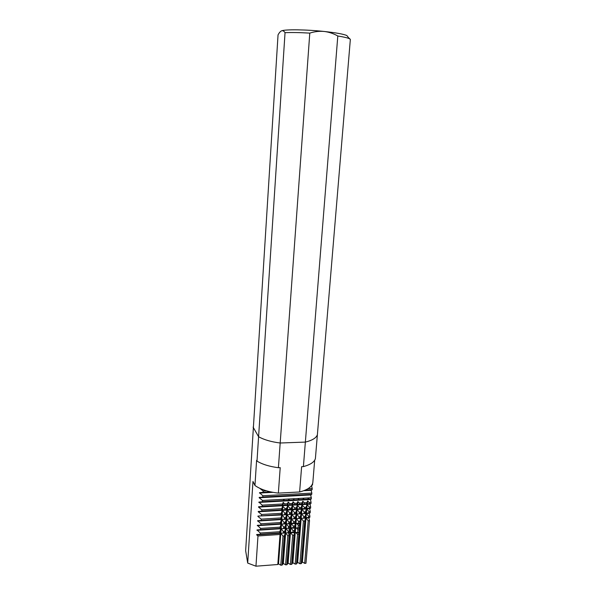 <?xml version="1.0" encoding="UTF-8"?>
<svg xmlns="http://www.w3.org/2000/svg" width="596" height="596" viewBox="0 0 596 596"><rect width="100%" height="100%" fill="white"/><g stroke="black" fill="none" stroke-linecap="round" stroke-linejoin="round"><path stroke-width="0.89" d="M303.401 466.601L305.361 442.09L280.187 443.007L278.399 467.718C269.437 466.541 262.3 464.344 256.995 461.11L258.59 436.712C263.954 439.759 271.15 441.86 280.187 443.007L305.361 442.09C312.319 440.377 316.327 437.911 317.385 434.707L315.388 458.652C314.315 462.079 310.322 464.731 303.401 466.601L301.621 466.683L299.617 491.976C307.655 489.867 312.058 486.738 312.825 482.581L314.681 460.216M347.751 36.669L346.835 35.537C343.534 34.099 335.958 32.735 324.097 31.454C306.389 29.569 285.894 29.278 281.766 30.761L281.677 30.791C280.463 31.275 279.248 32.646 278.041 34.896L245.649 550.689L247.698 563.064L252.972 481.456L254.954 485.487C260.474 489.413 268.282 491.953 278.354 493.108L280.209 467.637L278.399 467.718M278.354 493.108L299.617 491.976M253.099 427.131L258.59 436.712L253.099 427.131M256.995 461.11L256.593 460.365L254.954 485.487M311.753 485.278L312.498 485.055L312.632 483.445M280.038 534.485L280.433 533.301L256.675 534.888L257.986 535.96L280.038 534.485L277.81 564.509L278.533 563.853L280.791 565.209L282.087 565.112L283.331 563.481L285.603 564.837L286.892 564.74L288.121 563.116L290.394 564.464L291.69 564.367L292.889 562.743L295.176 564.099L296.465 563.995L297.65 562.378L299.944 563.727L301.226 563.63L302.388 562.013L304.69 563.362L305.971 563.257L309.525 520.666L308.877 517.879L309.793 517.38L309.905 516.099L309.25 513.32L310.173 512.798L310.285 511.517L309.629 508.746L310.576 508.209L310.68 506.965L310.009 504.156L310.956 503.605L311.06 502.361L310.419 499.21L311.343 498.986L310.777 494.948L311.723 494.36L311.827 493.108L311.157 490.322L312.11 489.718L312.215 488.459L311.522 485.606M257.599 521.06L281.454 519.578L280.448 522.55L260.936 523.78L257.628 520.71L280.694 519.183L281.796 514.981L257.934 516.076L281.036 514.564L282.139 510.37L258.224 511.785L261.8 511.085L261.882 509.826L258.537 507.122L310.009 504.156M284.016 522.32L285.328 522.238L286.318 519.28L281.826 519.556L284.016 522.32L283.92 523.564L285.238 523.474L285.328 522.238M288.889 522.014L290.2 521.932L291.168 518.974L286.691 519.258L288.889 522.014L288.792 523.251L290.833 523.228L289.097 523.31L289.842 526.514L290.803 523.571L286.348 523.832L288.531 526.596L289.678 526.529M293.739 521.709L295.05 521.627L296.003 518.676L291.541 518.952L293.739 521.709L293.634 523.079L294.931 523.109L295.05 521.627M298.581 521.403L299.885 521.321L300.824 518.378L296.376 518.654L298.581 521.403L298.425 523.34L299.714 523.482L299.885 521.321M303.409 521.098L304.705 521.016L305.629 518.08L301.189 518.356L303.409 521.098L299.944 563.727M283.763 499.441L283.413 500.543L284.322 500.498L283.763 499.441L283.487 500.58M284.322 500.498L289.231 500.223L289.045 499.143L288.322 500.275M289.231 500.223L294.119 499.947L293.94 498.874L293.217 499.999M294.119 499.947L298.991 499.679L298.447 498.621L298.097 499.724M298.991 499.679L303.856 499.403L303.677 498.33L302.954 499.455M303.856 499.403L308.698 499.135L308.519 498.062L307.804 499.187M308.698 499.135L311.343 498.986M258.537 507.122L262.121 506.406L262.203 505.14L258.873 502.085L262.434 501.72L262.523 500.446L311.447 497.742M262.434 501.72L283.413 500.543M258.873 502.085L310.419 499.21M283.107 502.435L282.184 505.259L284.851 505.103L284.754 503.858L283.107 502.435L282.653 505.356M284.754 503.858L287.376 503.709L287.093 504.976L287.54 505.073L289.753 504.819L289.656 503.583L288.382 502.137L287.376 503.709M289.656 503.583L292.271 503.434L291.98 504.693L292.413 504.797L294.633 504.544L294.536 503.3L293.262 501.862L292.271 503.434M294.536 503.3L297.143 503.151L296.853 504.417L297.27 504.514L299.497 504.261L299.401 503.024L297.754 501.608L297.143 503.151M299.401 503.024L302.008 502.875L301.71 504.134L302.105 504.238L304.347 503.985L304.258 502.748L302.977 501.318L302.008 502.875M304.258 502.748L306.851 502.599L306.553 503.858L306.933 503.963L309.182 503.709L309.093 502.473L307.804 501.042L306.851 502.599M309.093 502.473L311.06 502.361M258.85 502.443L310.397 499.56M262.203 505.14L282.474 503.993M262.121 506.406L282.184 505.259M284.851 505.103L287.093 504.976M289.753 504.819L291.98 504.693M294.633 504.544L296.853 504.417M299.497 504.261L301.71 504.134M304.347 503.985L306.553 503.858M309.182 503.709L310.956 503.605M258.56 506.764L310.039 503.806M282.556 506.086L281.416 509.93L284.933 509.722L284.955 508.47L282.556 506.086L282.169 510.012M284.955 508.47L286.475 508.381L286.318 509.64L289.82 509.431L289.85 508.187L287.816 505.78L286.475 508.381M289.85 508.187L291.362 508.097L291.198 509.349L294.692 509.148L294.722 507.904L292.316 505.52L291.362 508.097M294.722 507.904L296.234 507.814L296.07 509.066L299.55 508.857L299.579 507.621L297.538 505.222L296.234 507.814M299.579 507.621L301.092 507.531L300.92 508.775L304.392 508.574L304.429 507.338L302.008 504.961L301.092 507.531M304.429 507.338L305.927 507.248L305.763 508.492L309.22 508.291L309.257 507.054L307.201 504.663L305.927 507.248M309.257 507.054L310.68 506.965M261.882 509.826L281.573 508.671M261.8 511.085L281.416 509.93M284.933 509.722L286.318 509.64M289.82 509.431L291.198 509.349M294.692 509.148L296.07 509.066M299.55 508.857L300.92 508.775M304.392 508.574L305.763 508.492M309.22 508.291L310.576 508.209M258.247 511.428L309.659 508.395M261.48 515.741L261.57 514.49L258.224 511.785M261.57 514.49L281.133 513.312M284.709 513.096L286.028 513.022L287.019 510.079L282.511 510.347L284.709 513.096L284.612 514.348L285.931 514.266L286.028 513.022M289.596 512.806L290.908 512.724L291.884 509.796L287.391 510.057L289.596 512.806L289.5 514.05L290.811 513.968L290.908 512.724M294.461 512.515L295.772 512.433L296.726 509.505L292.256 509.774L294.461 512.515L294.364 513.759L295.676 513.678L295.772 512.433M299.311 512.225L300.622 512.143L301.561 509.222L297.099 509.483L299.311 512.225L299.214 513.461L300.518 513.387L300.622 512.143M304.154 511.934L305.45 511.852L306.374 508.939L301.926 509.2L304.154 511.934L304.049 513.171L305.353 513.089L305.45 511.852M310.27 511.562L310.166 512.798L308.87 512.88L308.974 511.644L310.285 511.517M257.934 516.076L281.036 514.564M284.612 514.348L285.931 514.266M289.5 514.05L290.811 513.968M294.364 513.759L295.676 513.678M299.214 513.461L300.518 513.387M304.049 513.171L305.353 513.089M261.167 520.39L261.249 519.138L257.912 516.427M261.249 519.138L280.791 517.939M284.359 517.715L285.678 517.633L286.669 514.683L282.169 514.959L284.359 517.715L284.27 518.96L285.581 518.878L285.678 517.633M289.239 517.417L290.55 517.335L291.526 514.393L287.041 514.661L289.239 517.417L289.142 518.654L290.453 518.58L290.55 517.335M294.104 517.119L295.407 517.037L296.368 514.095L291.898 514.37L294.104 517.119L294.007 518.356L295.311 518.274L295.407 517.037M298.946 516.821L300.25 516.739L301.189 513.804L296.733 514.072L298.946 516.821L298.849 518.058L300.153 517.976L300.25 516.739M303.781 516.523L305.077 516.441L306.001 513.514L301.561 513.782L303.781 516.523L303.677 517.753L304.981 517.678L305.077 516.441M309.793 517.38L308.49 517.455L308.594 516.225L309.905 516.099M309.786 517.38L309.89 516.143M257.628 520.71L280.694 519.183M284.27 518.96L285.581 518.878M289.142 518.654L290.453 518.58M294.007 518.356L295.311 518.274M298.849 518.058L300.153 517.976M303.677 517.753L304.981 517.678M288.531 526.596L288.442 527.832L290.475 527.788L288.747 527.87L289.492 531.081L290.453 528.13L285.998 528.399L288.181 531.17L289.321 531.096M288.181 531.17L288.091 532.399L290.125 532.332L288.397 532.422L289.142 535.64L290.096 532.682L285.655 532.951L287.831 535.73L288.971 535.655M256.675 534.888L260.221 534.254L260.31 533.018L257.01 529.941L260.534 529.65L260.623 528.406L257.316 525.329L280.351 523.787L280.448 522.55M257.316 525.329L280.351 523.787M283.92 523.564L285.238 523.474M257.293 525.687L281.118 524.167L280.105 527.147L260.623 528.406M283.666 526.916L284.985 526.827L285.976 523.854L281.491 524.145L283.666 526.916L283.577 528.153L284.888 528.063L284.985 526.827M289.745 527.751L289.842 526.514M260.534 529.65L280.016 528.384L280.105 527.147M257.01 529.941L280.016 528.384M283.577 528.153L284.888 528.063M256.988 530.291L280.776 528.741L279.762 531.729L260.31 533.018M283.324 531.49L284.635 531.409L285.626 528.421L281.148 528.712L283.324 531.49L283.234 532.727L284.545 532.638L284.635 531.409M289.395 532.317L289.492 531.081M260.221 534.254L279.673 532.958L279.762 531.729M256.697 534.538L279.673 532.958M283.234 532.727L284.545 532.638M282.981 536.057L284.292 535.968L285.283 532.973L280.805 533.271L282.981 536.057L280.791 565.209M290.103 523.169L290.2 521.932M302.388 562.013L305.994 518.058L308.214 520.792L309.525 520.666M305.994 518.058L308.877 517.879M277.81 564.509L255.952 566.2L247.698 563.064M262.523 500.446L259.163 497.757L262.754 497.012L262.843 495.745L259.498 492.698L263.074 492.296L263.164 491.022L259.737 488.295M257.986 535.96L255.952 566.2M260.854 525.031L260.936 523.78M311.879 485.092L312.498 485.055M263.164 491.022L266.554 490.843M308.028 488.683L312.215 488.459M263.074 492.296L270.696 491.894M305.368 490.068L312.11 489.718M259.498 492.698L271.493 492.065M304.817 490.307L311.186 489.972M259.476 493.056L272.953 492.341M303.781 490.717L311.157 490.322M262.843 495.745L311.827 493.108M262.754 497.012L311.723 494.36M259.185 497.399L310.807 494.598M259.163 497.757L310.777 494.948M281.826 514.631L282.139 510.37M281.483 519.228L281.796 514.981M281.141 523.817L281.454 519.578M280.798 528.391L281.118 524.167M280.463 532.951L280.776 528.741M278.161 563.876L280.433 533.301M278.533 563.853L280.805 533.271M282.966 563.511L285.283 532.973M283.331 563.481L285.655 532.951M288.091 532.399L289.224 532.325M285.678 532.601L285.998 528.399M288.442 527.832L289.582 527.758M286.028 528.049L286.348 523.832M288.792 523.251L289.932 523.176M286.371 523.482L286.691 519.258M287.756 563.138L291.168 518.974M288.121 563.116L291.541 518.952M292.524 562.773L296.003 518.676M292.889 562.743L296.376 518.654M297.285 562.408L300.824 518.378M297.65 562.378L301.189 518.356M302.023 562.043L305.629 518.08M308.49 517.455L306.024 517.708L308.907 517.529M306.024 517.708L306.366 513.491L309.25 513.32M308.87 512.88L306.396 513.141L309.279 512.97M306.396 513.141L306.746 508.917L309.629 508.746M286.698 514.333L287.019 510.079M282.199 514.609L282.511 510.347M291.556 514.043L291.884 509.796M287.071 514.311L287.391 510.057M296.391 513.745L296.726 509.505M291.928 514.02L292.256 509.774M301.218 513.454L301.561 509.222M296.763 513.722L297.099 509.483M306.031 513.163L306.374 508.939M301.591 513.432L301.926 509.2M286.348 518.93L286.669 514.683M281.856 519.205L282.169 514.959M291.198 518.624L291.526 514.393M286.721 518.907L287.041 514.661M296.033 518.326L296.368 514.095M291.571 518.602L291.898 514.37M300.853 518.028L301.189 513.804M296.406 518.304L296.733 514.072M305.659 517.73L306.001 513.514M301.218 518.006L301.561 513.782M285.998 523.504L286.318 519.28M281.513 523.795L281.826 519.556M285.655 528.071L285.976 523.854M281.17 528.369L281.491 524.145M285.313 532.63L285.626 528.421M280.835 532.928L281.148 528.712M306.746 508.917L308.974 511.644M306.366 513.491L308.594 516.225M286.892 564.74L289.142 535.64M285.603 564.837L287.831 535.73M282.087 565.112L284.292 535.968M294.931 523.109L295.452 523.586L294.707 525.955L293.396 526.149L291.25 523.564L293.634 523.079M292.919 532.213L294.759 532.332L293.992 535.066L292.681 535.268L290.55 532.668L292.919 532.213L293.038 530.716L290.93 527.773L294.573 527.676L294.707 525.955M294.573 527.676L295.117 527.795L294.35 530.514L293.038 530.716M294.215 532.235L294.35 530.514M291.69 564.367L293.992 535.066M290.394 564.464L292.681 535.268M293.277 527.654L293.396 526.149M299.714 523.482L299.594 524.957L298.276 525.27L296.815 523.653L298.425 523.34M297.702 532.459L299.207 532.66L298.864 534.061L297.546 534.374L296.093 532.75L297.702 532.459L297.911 529.829L296.48 527.862L299.348 528.049L299.594 524.957M299.348 528.049L299.229 529.516L297.911 529.829M298.983 532.601L299.229 529.516M296.465 563.995L298.864 534.061M295.176 564.099L297.546 534.374M298.06 527.907L298.276 525.27M305.971 563.257L309.51 520.71M304.69 563.362L308.214 520.792M301.226 563.63L304.705 521.016M299.177 533.01L296.093 532.75M299.207 532.66L296.123 532.399M294.729 532.682L290.55 532.668M294.759 532.332L290.572 532.317M299.542 528.466L296.45 528.205M299.572 528.116L296.48 527.862M295.087 528.138L290.9 528.116M295.117 527.795L290.93 527.773M299.907 523.914L296.815 523.653M299.937 523.564L296.845 523.303M295.452 523.586L291.25 523.564M295.474 523.236L291.28 523.213M307.201 504.663L306.769 508.567M306.828 504.685L306.404 508.589M302.373 504.946L301.956 508.85M302.008 504.961L301.591 508.872M297.538 505.222L297.128 509.133M297.166 505.244L296.756 509.155M292.688 505.505L292.278 509.416M292.316 505.52L291.913 509.438M287.816 505.78L287.421 509.707M287.443 505.803L287.048 509.729M282.929 506.064L282.541 509.997M307.804 501.042L307.305 503.94M307.439 501.065L306.933 503.963M302.977 501.318L302.477 504.216M302.604 501.34L302.105 504.238M298.127 501.594L297.642 504.492M297.754 501.608L297.27 504.514M293.262 501.862L292.785 504.775M292.889 501.884L292.413 504.797M288.382 502.137L287.913 505.05M288.01 502.16L287.54 505.073M283.487 502.413L283.025 505.333M308.519 498.062L308.221 499.202M308.154 498.085L307.849 499.225M303.677 498.33L303.379 499.47M303.304 498.353L303.014 499.493M298.82 498.606L298.529 499.746M298.447 498.621L298.156 499.761M293.94 498.874L293.657 500.014M293.567 498.897L293.284 500.037M289.045 499.143L288.769 500.29M288.673 499.165L288.389 500.312M284.136 499.418L283.86 500.558M281.677 30.791L281.766 30.761C282.944 30.5 284.031 31.141 285.037 32.698C291.31 32.37 299.557 32.512 309.786 33.115C314.472 31.588 319.247 31.029 324.097 31.454C328.94 32.035 333.514 33.555 337.805 35.998C343.654 36.93 347.513 37.824 349.375 38.688L350.351 39.366L317.385 434.707C316.327 437.911 312.319 440.377 305.361 442.09L337.805 35.998M350.195 39.187L348.779 37.95M309.786 33.115L280.187 443.007C271.15 441.86 263.954 439.759 258.59 436.712L285.037 32.698M346.835 35.537L349.375 38.688"/></g></svg>
